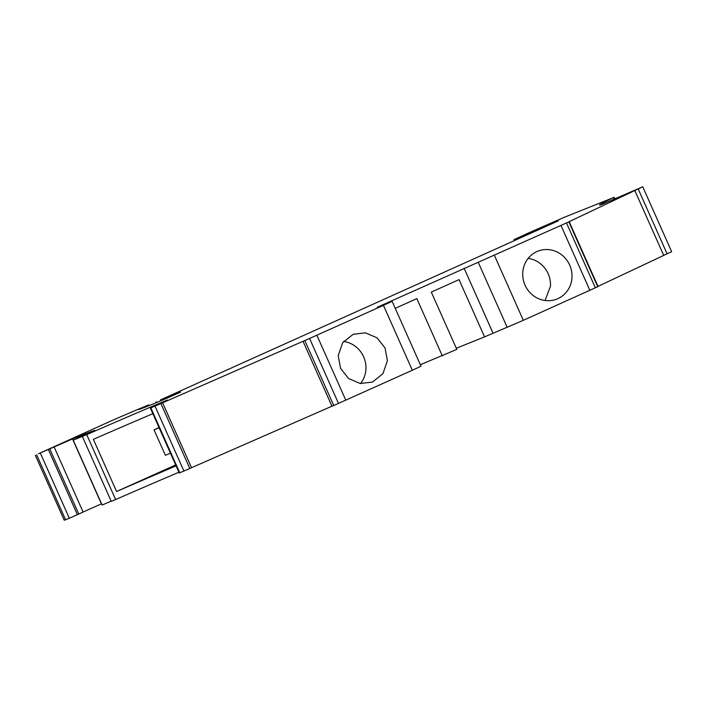 <?xml version="1.0" encoding="UTF-8"?>
<svg xmlns="http://www.w3.org/2000/svg" width="707" height="707" viewBox="0 0 707 707"><rect width="100%" height="100%" fill="white"/><g stroke="black" fill="none" stroke-linecap="round" stroke-linejoin="round"><path stroke-width="1.06" d="M343.584 341.446A25.77 24.471 -111.9 0 1 365.908 369.301A25.77 24.471 -111.9 0 1 360.517 383.565M338.193 355.701L342.674 342.665L353.191 334.27L365.448 332.847L377.034 337.831L385.032 347.95L387.409 360.65L382.929 373.694L372.421 382.089L360.163 383.512L348.578 378.528L340.58 368.409L338.193 355.701M303.082 341.366L383.45 305.353L412.34 370.256L333.739 405.526L331.981 406.269L303.082 341.366L305.106 340.394L162.619 402.804L191.517 467.707L331.945 406.198M162.619 402.804L150.361 408.08L167.32 400.029A257.542 3.102 156 0 0 86.722 434.637L73.228 440.143L94.747 430.324A557.249 6.716 156 0 0 72.521 438.941L38.478 453.77L111.573 420.7A139.314 1.679 156 0 1 148.603 404.943L138.625 409.547A215.935 2.607 156 0 0 167.674 397.9L180.647 392.067L160.374 399.923L558.433 220.787L530.082 233.23L513.945 239.682L529.278 232.621L564.098 217.358L613.535 197.571A257.542 3.102 156 0 0 599.448 205.012A257.542 3.102 156 0 0 602.664 204.12L642.751 186.763L566.484 222.944L377.246 307.271L392.111 301.323L383.45 305.353M392.111 301.323L421.01 366.217L412.34 370.256M420.347 364.732L456.81 349.373L431.305 292.106L459.055 279.618L484.551 336.885L523.321 320.315L598.069 286.556L569.179 221.653M160.922 403.609L189.821 468.511L191.517 467.707M189.821 468.511L179.26 472.983L150.361 408.08M86.722 434.637L115.612 499.54A257.542 3.102 156 0 1 178.924 472.232M115.612 499.54L111.255 501.369L82.357 436.466M111.158 501.157L102.117 505.045L73.228 440.143M83.099 512.018L101.419 503.844A557.249 6.716 156 0 1 101.561 503.791M54.227 447.178L83.126 512.071L69.339 518.249L64.249 520.237L35.35 455.335M642.751 186.763L671.65 251.665L597.989 286.379M456.307 348.251L484.551 336.885M464.101 268.183L492.991 333.085M395.24 308.34L416.838 298.619L442.335 355.886M522.756 272.655A25.77 24.471 -111.9 0 1 537.744 251.215A25.77 24.471 -111.9 0 1 571.972 277.604A25.77 24.471 -111.9 0 1 556.983 299.034A25.77 24.471 -111.9 0 1 522.756 272.655M634.736 190.342L663.634 255.245M176.096 465.869A257.542 3.102 156 0 0 116.593 491.515L93.359 439.339A257.542 3.102 156 0 1 152.862 413.692M116.593 491.515L175.672 464.932M159.048 427.576L154.02 429.829L165.358 455.281L170.467 453.222M154.02 429.829L159.128 427.77M528.138 258.391A25.77 24.471 -111.9 0 1 550.461 286.247L545.07 300.51M316.895 335.304L345.794 400.206M309.604 338.538L338.503 403.441M150.865 407.904L179.755 472.806M155.054 406.216L183.953 471.118M304.85 340.624L333.739 405.526M478.303 262.474L507.202 327.376M494.423 255.413L523.321 320.315M560.978 225.462L589.868 290.365M566.484 222.944L595.374 287.846M568.843 221.821L597.742 286.724M638.156 188.849L667.054 253.751M613.535 197.571L614.215 199.091M514.811 239.373L515.217 240.292M156.371 401.815L156.671 402.504M147.816 405.341L148.108 406.004M36.676 454.857L65.574 519.76M40.449 453.346L69.339 518.249M48.509 449.82L77.399 514.714M49.897 449.192L78.795 514.095M72.521 438.941L101.419 503.844M614.109 197.262L614.807 198.835M513.945 239.682L514.387 240.672M156.035 401.938L156.353 402.637M148.788 404.872L149.115 405.597"/></g></svg>
